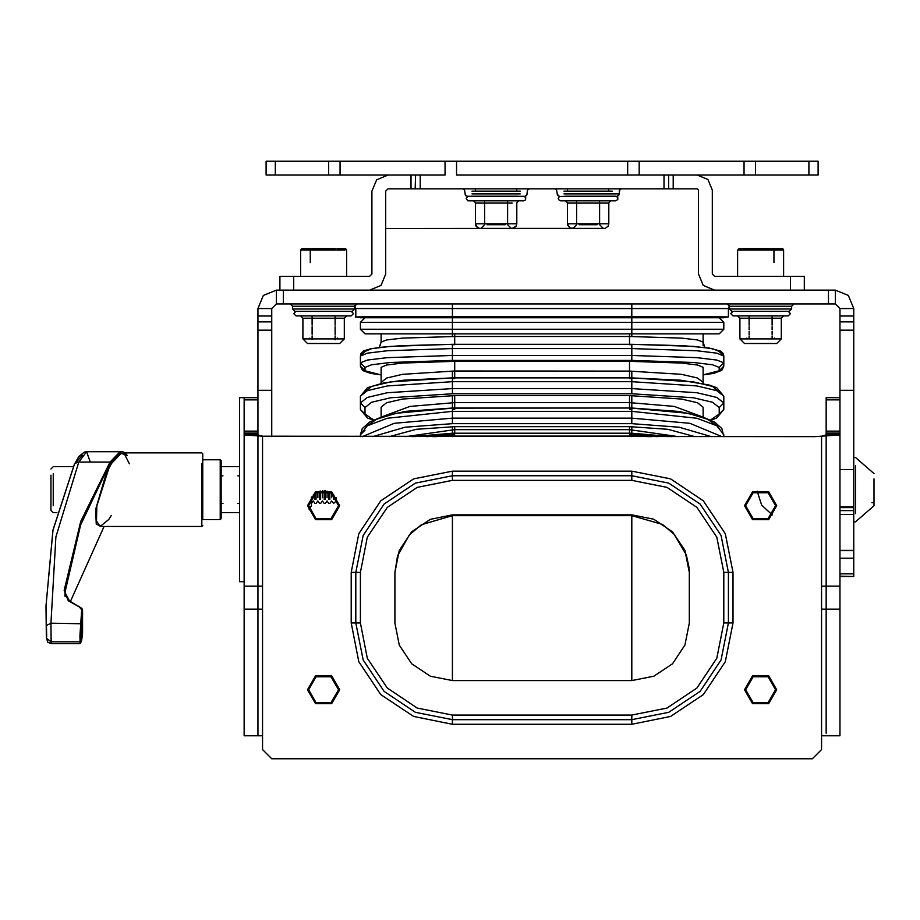 <?xml version="1.0" encoding="UTF-8"?>
<svg xmlns="http://www.w3.org/2000/svg" width="920" height="920" viewBox="0 0 920 920"><rect width="100%" height="100%" fill="white"/><g stroke="black" fill="none" stroke-linecap="round" stroke-linejoin="round"><path stroke-width="1.38" d="M775.79 343.459L745.43 343.459L775.79 343.459M749.11 325.116L749.11 315.859L737.61 315.859L739.91 318.159L781.31 318.159L783.61 315.859L772.11 315.859L772.11 325.116M739.91 318.159L739.91 338.859L744.51 343.459L776.71 343.459L781.31 338.859L781.31 318.159M749.11 338.146L749.11 335.926M749.11 334.316L749.11 331.327M749.11 329.716L749.11 326.726M772.11 338.146L772.11 335.926M772.11 334.316L772.11 331.327M772.11 329.716L772.11 326.726M746.81 311.259L733.01 311.259L730.71 313.559L733.01 315.859L788.21 315.859L790.51 313.559L788.21 311.259L774.41 311.259M733.01 311.259L788.21 311.259L790.51 313.559L788.21 315.859L774.41 315.859M737.61 315.859L783.61 315.859M338.744 343.459L308.384 343.459L338.744 343.459M346.564 315.859L300.564 315.859L302.864 318.159L344.264 318.159L346.564 315.859L337.364 315.859L351.164 315.859L353.464 313.559L351.164 311.259L337.364 311.259M302.864 318.159L302.864 338.859L307.464 343.459L339.664 343.459L344.264 338.859L344.264 318.159M312.064 339.629L312.064 335.926M312.064 334.316L312.064 326.726M312.064 325.116L312.064 315.859M335.064 339.779L335.064 335.926M335.064 334.316L335.064 326.726M335.064 325.116L335.064 315.859M295.964 315.859L351.164 315.859L353.464 313.559L351.164 311.259L295.964 311.259L293.664 313.559L295.964 315.859L309.764 315.859M309.764 311.259L295.964 311.259M733.01 315.859L746.81 315.859M309.143 509.691L311.362 505.758L311.362 497.041M266.052 175.087L266.052 161.287L275.252 161.287L275.252 175.087L266.052 175.087M808.91 175.087L808.91 161.287L818.11 161.287L818.11 175.087L744.061 175.087L744.061 161.287L639.135 161.287L639.135 175.087L744.061 175.087M808.91 161.287L755.561 161.287L755.561 175.087M456.527 175.087L639.135 175.087L627.635 175.087L627.635 161.287L456.527 161.287L456.527 175.087L627.635 175.087M340.101 175.087L445.038 175.087L445.038 161.287L340.101 161.287L340.101 175.087L275.252 175.087M328.612 175.087L328.612 161.287L275.252 161.287M328.612 161.287L340.101 161.287M445.038 161.287L456.527 161.287M627.635 161.287L639.135 161.287M744.061 161.287L755.561 161.287M310.224 262.499L310.224 248.687L301.967 248.687L335.282 248.687M315.065 248.687L328.405 248.687M345.034 250.067L300.564 250.067L301.737 248.71L312.811 248.687M747.868 248.687L782.23 248.687L773.904 248.687L773.904 262.499M783.61 276.299L783.61 250.067L778.216 250.067L783.61 250.067L783 248.929L738.99 248.687L737.61 250.067L743.004 250.067M767.774 248.687L763.106 248.687M855.508 465.727L855.508 513.59M874 478.883L874 505.758L874 502.653L871.987 502.653M874 493.764L874 502.653M220.271 510.634L220.271 519.558L221.191 518.639L221.191 460.678L220.271 459.758L220.271 468.683L220.271 459.758L202.791 459.758L202.791 468.683L202.791 453.778L202.791 510.634M82.604 633.477L82.604 610.535L80.764 639.055L81.489 641.091L82.593 633.684L82.593 610.845L79.293 606.993L68.298 600.771L64.158 590.318L80.707 521.456L110.032 462.093L119.335 452.398L122.072 451.709L86.641 451.709L78.787 462.093L55.879 536.9L50.991 623.219L51.14 643.632L50.991 641.838L80.569 641.838L80.143 643.632L79.913 635.846L81.673 610.339M50.968 475.134L50.968 510.358L50.968 475.134M129.375 463.841L123.889 452.858L120.911 453.663L111.596 463.404L108.732 468.475L96.887 505.919L96.462 520.996L100.199 526.458L108.732 519.42L111.308 515.476M101.499 526.458L96.209 524.124L95.634 509.346L107.893 467.682L80.626 524.963L64.963 592.331L69.678 601.438L79.614 606.844L82.604 610.535L81.891 608.293L79.614 607.119M70.299 601.749L104.04 526.458M221.191 518.639L221.191 511.589L221.191 512.659L239.591 512.659M202.791 468.683L202.791 519.558L220.271 519.558L220.271 468.683M46.172 618.688L46.667 636.525L46 605.935L52.946 530.449L74.416 464.416L82.363 455.17M46.391 637.951L46 605.935M80.787 640.446L80.569 641.838M90.275 462.093L86.641 451.709L84.237 452.122L78.752 456.504L74.416 464.416M81.466 641.263L80.143 643.632L51.14 643.632L47.886 642.275L46.402 638.158L50.991 641.838M46.391 625.543L50.991 623.219L81.489 623.714M108.732 468.475L107.893 467.682L110.814 462.748L110.032 462.093L78.787 462.093L74.635 463.461L53.004 529.931L46 605.981M111.596 463.404L110.814 462.748L120.117 453.031L127.27 455.515L124.901 452.536L122.072 451.709M79.293 606.993L68.919 600.553L65.722 596.068L64.963 592.331L64.963 596.16M65.067 596.39L65.067 590.881L64.158 590.318M745.648 689.712L753.123 676.763L768.073 676.763L775.548 689.712L768.073 702.661L753.123 702.661L745.648 689.712M745.648 505.69L753.123 492.74L768.073 492.74L775.548 505.69L768.073 518.639L753.123 518.639L745.648 505.69M308.603 689.712L316.077 676.763L331.027 676.763L338.502 689.712L331.027 702.661L316.077 702.661L308.603 689.712M308.603 505.69L316.077 492.74L331.027 492.74L338.502 505.69L331.027 518.639L316.077 518.639L308.603 505.69M714.598 290.099L703.213 285.384L698.498 273.999L698.498 190.141L697.245 188.887L663.998 188.887L663.998 175.087M790.51 290.099L790.51 276.299L714.598 276.299L712.298 273.999L712.298 190.141L707.894 179.492L697.245 175.087M387.964 175.087L376.579 179.802L371.864 191.187L371.864 273.999L369.564 276.299L293.664 276.299L293.664 290.099L283.302 290.099L828.46 290.099L828.46 303.899L835.36 303.899L835.36 290.099L828.46 290.099M420.175 175.087L420.175 188.887L387.964 188.887L385.664 191.187L385.664 273.999L380.949 285.384L369.564 290.099M279.852 290.099L279.852 276.299L293.664 276.299M415.575 175.087L415.115 188.887M420.175 188.887L663.998 188.887M804.31 290.099L804.31 276.299L804.31 290.099M790.51 276.299L804.31 276.299M668.598 175.087L668.598 188.887M473.179 200.847L474.455 201.308L475.375 203.147L479.975 203.147L475.375 203.147L475.375 223.847L479.975 223.847L475.375 223.847L477.273 227.573L479.722 228.447L507.886 228.447M505.022 224.767L487.128 224.767M484.276 228.447L599.897 228.447M475.375 223.847L476.054 226.251L479.078 228.367L480.895 228.447L484.575 224.767L484.575 200.847L468.475 200.847L523.813 200.847L525.561 199.881L525.803 197.639L523.952 196.259L496.075 196.248M480.067 196.248L485.15 196.248M475.49 196.248L517.546 196.248M516.672 196.248L473.719 196.248M484.575 200.847L468.475 200.847M473.075 200.847L478.193 200.847M597.034 224.767L579.14 224.767M572.907 228.447L576.276 228.447L572.907 228.447L576.587 224.767L576.587 200.847L560.487 200.847L615.825 200.847L617.757 199.571L617.734 197.478L615.952 196.259L588.087 196.248M572.079 196.248L609.557 196.248M610.455 196.248L565.719 196.248M560.487 200.847L576.587 200.847L559.429 200.594L558.187 198.685L559.383 196.523L567.502 196.248M576.276 228.447L570.193 228.091L567.502 224.894L567.387 223.847L571.987 223.847L567.387 223.847L567.387 203.147L571.987 203.147L567.387 203.147L566.467 201.308L565.087 200.847L570.193 200.847M507.587 200.847L507.587 224.767L511.267 228.447L513.084 228.367L516.108 226.251L516.787 223.847L512.187 223.847M608.672 196.248L615.698 196.248M563.937 193.947L619.148 193.947L618.366 195.672L616.952 196.248L618.654 195.373L619.148 193.947L612.248 193.947M599.587 200.847L599.587 224.767L603.267 228.447L605.084 228.367L608.108 226.251L608.787 223.847L604.198 223.847M307.452 505.69L315.502 519.639L331.603 519.639L339.652 505.69L331.603 491.751L315.502 491.751L307.452 505.69M744.498 689.712L752.548 703.662L768.648 703.662L776.698 689.712L768.648 675.763L752.548 675.763L744.498 689.712M744.498 505.69L752.548 519.639L768.648 519.639L776.698 505.69L768.648 491.751L752.548 491.751L744.498 505.69M307.452 689.712L315.502 703.662L331.603 703.662L339.652 689.712L331.603 675.763L315.502 675.763L307.452 689.712M839.96 609.201L821.56 609.201L821.56 586.201L839.96 586.201L839.96 735.712L821.56 735.712L821.56 749.512L812.36 758.712L271.791 758.712L262.591 749.512L262.591 609.201L244.191 609.201L244.191 397.647L239.591 397.647L239.591 581.67L244.191 581.67M789.36 311.259L791.66 308.959L729.56 308.959L731.86 311.259L789.36 311.259L731.86 311.259L729.56 308.959L729.56 306.199L727.26 303.899M290.214 303.899L292.514 306.199L292.514 308.959L294.814 311.259L352.314 311.259L294.814 311.259L292.514 308.959L354.614 308.959L352.314 311.259M356.914 303.899L354.614 306.199L292.514 306.199M791.66 308.959L791.66 306.199L729.56 306.199M354.614 308.959L354.614 306.199M793.96 303.899L791.66 306.199M839.96 550.401L853.76 550.401L853.76 514.476L839.96 514.476M839.96 506.805L853.76 506.805L853.76 510.542L839.96 510.335M853.76 514.476L853.76 510.542L839.96 510.542M313.202 497.674L313.202 494.902M314.985 499.491L314.985 493.442M311.42 499.491L311.42 496.972M317.803 497.674L317.803 491.889M319.585 499.491L319.585 491.28M316.02 499.491L316.02 492.786M322.402 497.674L322.402 490.785M324.185 499.491L324.185 490.751M320.62 499.491L320.62 491.038M327.002 497.674L327.002 491.142M328.785 499.491L328.785 491.682M325.22 499.491L325.22 490.831M331.603 497.674L331.603 493.097M333.385 499.491L333.385 494.431M329.82 499.491L329.82 492.119M364.964 407.525L360.364 402.983L367.367 397.452L387.308 392.771L452.375 388.539L452.375 393.806L390.563 397.82L371.611 402.27L364.964 407.525L364.964 414.023L360.364 409.48L360.364 396.163L371.611 386.365L390.563 381.915L452.375 377.844L452.375 381.719L387.308 385.952L367.367 390.632L360.364 396.163L360.364 402.661M364.964 367.448L360.364 362.859L367.367 360.019L387.308 357.615L452.375 355.442L452.375 360.398L390.563 362.457L371.611 364.745L364.964 367.448L364.964 370.783L360.364 366.206L360.364 355.982L364.964 351.394L371.611 348.703L390.563 346.414L452.375 344.333L452.375 348.565L387.308 350.738L367.367 353.142L360.364 355.982L360.364 359.317M689.298 333.799L454.675 333.799L454.675 336.513L629.487 336.513L681.536 338.157L697.498 339.986L703.098 342.148L703.098 345.851M379.35 347.472L381.064 342.136L386.687 339.974L402.649 338.146L454.675 336.513L454.675 344.333M631.798 336.513L631.798 329.199L723.798 329.199L719.198 333.799L364.964 333.799L360.364 329.199L360.364 322.299L364.964 317.699L719.198 317.699L723.798 322.299L631.798 322.299L631.798 317.699L360.364 317.699L357.903 316.986L726.248 316.997L723.798 317.699L631.798 317.699L631.798 316.445L452.375 316.434L362.549 316.779L355.764 316.986L358.788 317.423M723.798 329.199L723.798 322.299M380.983 383.536L381.064 382.363L386.699 378.016L402.661 374.348L454.675 371.047L454.675 361.33L629.487 361.33L681.524 363.066L697.475 364.987L703.098 367.264L703.098 382.49L703.098 370.978M381.064 367.264L381.064 382.363L381.064 367.264L386.664 364.987L402.603 363.066L454.675 361.33M454.675 377.844L454.675 371.047L629.487 371.059L681.536 374.359L697.498 378.028L703.098 382.363L703.098 367.264M723.798 359.248L723.798 366.206L719.198 370.794L719.198 367.459L712.551 364.757L693.599 362.468L631.787 360.398L452.375 360.398M631.787 344.655L629.487 344.643L631.787 344.678M454.675 344.643L452.375 344.643L454.675 344.678M723.798 359.363L723.798 366.206L723.798 355.994L716.795 353.153L696.854 350.738L631.787 348.565L452.375 348.565L452.375 355.442L631.787 355.442L631.787 360.398M703.098 407.169L703.098 417.036L703.098 407.169L697.475 402.741L681.524 398.992L629.487 395.611L454.675 395.611L402.603 398.992L386.664 402.741L381.064 407.157L381.064 417.024L381.064 407.157M383.628 416.208L409.975 406.364L454.675 402.569L629.487 402.58L674.222 406.375L700.534 416.208M723.798 402.592L723.798 409.492L719.198 414.034L719.198 407.537L712.551 402.281L693.599 397.831L631.787 393.806L452.375 393.806M631.787 378.488L629.487 378.488M454.675 378.476L452.375 378.488M723.798 402.73L723.798 409.492L723.798 396.175L716.795 390.643L696.854 385.963L631.787 381.731L452.375 381.719L452.375 388.539L631.787 388.539L631.787 393.806M405.743 436.69L454.675 429.697L454.675 426.592L629.487 426.592L667.759 429.318L694.899 436.69M389.252 436.69L416.323 429.318L454.675 426.592M454.675 433.182L454.675 429.697L629.487 429.697L678.396 436.69M366.206 426.523L376.487 419.255L395.991 413.333L452.375 408.112L631.787 407.974L679.132 411.435L702.098 416.702L714.736 422.176L721.866 428.547L723.798 436.69L723.798 434.7L723.798 436.69L723.798 434.7L716.795 425.787L696.854 418.232L631.787 411.401L452.375 411.401L387.308 418.22L367.367 425.776L360.364 434.7L360.364 436.69L360.364 434.7L364.964 430.249M631.787 409.055L629.487 409.043M454.675 409.043L452.375 409.043M657.478 436.69L629.487 434.861M454.664 434.861L426.65 436.69M725.351 317.434L728.41 316.997L721.625 316.791L631.798 316.434L631.798 308.499L355.764 308.499L355.764 317.285M728.41 316.997L728.41 308.499L631.798 308.499L631.798 303.899M333.649 499.341L333.649 494.661M336.202 497.72L336.202 500.905L336.202 497.72M853.76 550.493L853.76 576.472L839.96 576.184M853.76 506.805L853.76 308.499L848.366 295.481L835.36 290.099L848.366 295.481L853.76 308.499L839.96 308.499L835.36 303.899M257.991 308.43L263.407 295.458L276.391 290.099L283.302 290.099L283.302 303.899L828.46 303.899M257.991 735.712L257.991 434.895L262.591 436.195L244.191 434.895L257.991 434.895L257.991 308.499L263.385 295.481L276.391 290.099L276.391 303.899L283.302 303.899M839.96 586.201L839.96 308.499M257.991 308.499L271.791 308.499L276.391 303.899M853.76 316.054L839.96 316.054M271.791 436.69L271.791 308.499M257.991 316.054L271.791 316.054M354.706 305.566L355.764 308.499M729.468 305.566L728.41 308.499M360.364 572.401L355.764 572.401L355.764 623.001L363.112 659.973L384.054 691.322L415.403 712.264L452.364 719.612L631.787 719.612L668.759 712.264L700.097 691.322L721.038 659.973L728.398 623.001L728.398 572.401L721.038 535.428L700.097 504.091L668.759 483.149L631.787 475.789L452.364 475.789L415.403 483.149L384.054 504.091L363.112 535.428L355.764 572.401L351.152 572.401L358.857 533.669L380.799 500.836L413.632 478.894L452.364 471.19L631.787 471.19L670.519 478.894L703.351 500.836L725.293 533.669L732.998 572.401L732.998 623.001L723.798 623.001L723.798 572.401L716.795 537.188L696.854 507.334L667 487.393L631.787 480.389L452.364 480.389L417.162 487.393L387.308 507.334L367.367 537.188L360.364 572.401L360.364 623.001L367.367 658.214L387.308 688.068L417.162 708.009L452.364 715.012L631.787 715.012L667 708.009L696.854 688.068L716.795 658.214L723.798 623.001M826.16 733.274L826.16 397.647L826.16 399.889L839.96 399.889M244.191 586.201L262.591 586.201L262.591 436.195L814.683 436.69L839.96 434.895L826.16 434.895L821.56 436.195L821.56 586.201M262.591 609.201L262.591 586.201M244.191 434.355L257.991 434.355M244.191 397.647L257.991 397.647M262.591 735.712L244.191 735.712L244.191 609.201M839.96 434.355L826.16 434.355M425.35 290.099L686.757 290.099M452.364 514.889L631.787 514.901L653.786 519.271L672.428 531.726L684.882 550.344L689.287 572.389L689.287 623.07L684.917 645.081L672.462 663.734L653.844 676.2L631.787 680.605L452.364 680.593L430.364 676.223L411.734 663.769L399.268 645.161L394.864 623.116L394.864 572.435L399.234 550.413L411.688 531.76L430.307 519.294L452.364 514.889L452.375 515.637L452.364 514.889M452.364 680.593L452.375 515.637L421.303 524.745L409.423 534.876L397.532 555.772L394.864 572.435M394.864 572.274L394.864 623.495M452.375 290.099L434.459 290.099M386.664 317.699L382.478 317.699M739.91 338.859L781.31 338.859M302.864 338.859L344.264 338.859M300.564 276.299L300.564 250.067L302.093 250.067M778.216 250.067L737.61 250.067L738.99 248.687L760.61 248.687M201.871 463.841L201.871 526.458L202.791 525.538M53.268 473.524L53.268 505.793M201.871 515.476L201.871 526.458L100.234 526.458M82.581 633.765L81.489 641.091M120.911 453.663L119.335 452.398M673.198 175.087L673.198 188.887M410.975 188.887L410.975 175.087M479.975 203.147L512.187 203.147M520.237 191.187L471.925 191.187M471.925 193.947L520.237 193.947M479.975 223.847L516.787 223.847L516.108 226.251L512.187 228.447L385.664 228.459L605.084 228.367L608.108 226.251L608.787 223.847L608.787 203.147L604.198 203.147M571.987 203.147L608.787 203.147L609.707 201.308L610.983 200.847M612.248 191.187L563.937 191.187M571.987 223.847L608.787 223.847M839.96 550.436L853.76 550.436M414.874 436.69L452.364 433.515L631.787 433.182L631.787 436.057L452.364 436.046L434.757 436.69M631.798 395.623L631.787 423.694L452.364 423.694L405.007 427.225L372.749 436.69M452.375 377.901L631.787 377.844L631.787 388.539L696.854 392.771L716.795 397.463L723.798 402.983L719.198 407.537M452.375 344.344L631.787 344.333L631.787 355.442L696.854 357.615L716.795 360.03L723.798 362.871L719.198 367.459M703.098 333.799L703.098 342.263L703.098 333.799L703.098 342.148L704.812 347.484M629.487 344.333L629.487 333.799M381.064 342.136L381.064 333.799L381.064 342.136L379.19 347.495M452.375 336.513L452.375 329.199L631.798 329.199L631.798 322.299L452.375 322.299L452.375 303.899M360.364 329.199L452.375 329.199L452.375 322.299L360.364 322.299M629.487 377.844L629.487 361.33M723.798 359.329L723.798 366.206L721.844 370.334L713.586 373.393L703.098 374.877L719.198 370.794M631.787 344.356L693.599 346.414L712.551 348.703L719.198 351.405L723.798 355.994L723.189 353.544L720.958 351.21L708.929 348.024L683.238 345.678L631.787 344.333L452.375 344.333L401.223 345.655L381.926 347.185L370.691 348.772L363.791 350.865L360.985 353.522L360.364 355.982L360.364 366.206L362.549 370.518L370.702 373.405L381.064 374.911M364.964 370.783L381.064 374.865M723.798 355.994L723.798 362.871M629.487 407.974L629.487 395.611M454.675 407.962L454.675 395.611M710.562 419.98L719.198 414.034M452.375 371.059L452.375 377.844L403.799 380.132L383.18 383.088L367.528 387.642L360.364 396.163L360.364 409.48L367.528 418.002L373.244 420.141M364.964 414.023L373.6 419.968M631.787 377.901L693.599 381.926L712.551 386.377L723.798 396.175L723.798 402.983M629.487 433.182L629.487 426.592M711.401 436.69L679.144 427.225L631.787 423.694M362.238 436.69L394.209 423.315L452.375 418.082L631.787 418.082L689.931 423.327L721.912 436.69M452.375 408.112L452.364 423.694M631.787 408.123L688.171 413.333L707.675 419.267L717.956 426.535M360.364 434.7L362.284 428.57L369.553 422.096L382.363 416.599L405.478 411.366L452.375 407.962L452.375 395.611M649.347 436.69L631.787 436.057L631.787 436.69M631.787 433.515L669.265 436.69M452.364 433.515L452.364 436.69M703.202 383.548L703.098 382.363L703.179 383.548M839.96 573.873L853.76 573.873M853.76 558.187L839.96 558.187M853.76 469.499L839.96 469.499M853.76 507.598L839.96 507.598M853.76 321.862L839.96 321.862M853.76 330.199L839.96 330.199M853.76 330.337L839.96 330.337M853.76 390.322L839.96 390.322M257.991 390.322L271.791 390.322M257.991 330.337L271.791 330.337M257.991 330.199L271.791 330.199M257.991 321.862L271.791 321.862M732.998 623.001L725.293 661.733L703.351 694.577L670.519 716.507L631.787 724.212L452.364 724.212L413.632 716.507L380.799 694.577L358.857 661.733L351.152 623.001L351.152 572.401M351.152 623.001L360.364 623.001M452.364 724.212L452.364 715.012M452.364 480.389L452.364 471.19M631.787 724.212L631.787 715.012M631.787 480.389L631.787 471.19M723.798 572.401L732.998 572.401M244.191 399.889L257.991 399.889M244.191 431.147L257.991 431.147M244.191 433.044L257.991 433.044M839.96 433.044L826.16 433.044M839.96 431.147L826.16 431.147M821.56 735.712L821.56 609.201M452.375 426.604L452.375 433.182L631.787 433.182L671.519 436.69M631.798 371.059L631.787 377.844L680.616 380.167L709.147 384.997L716.68 387.676L723.798 396.175M631.798 426.604L631.798 433.182M631.787 514.901L631.787 515.637L631.787 514.901M452.375 515.637L631.798 515.637L631.787 680.605M300.564 250.067L301.944 248.687L323.564 248.687M310.466 338.859L309.764 338.146M336.651 338.859L337.364 338.146M346.564 276.299L346.564 250.067L345.828 248.848L343.747 248.687M346.564 250.067L345.299 248.699L336.904 248.687M783.61 250.067L782.437 248.71L777.158 248.687M773.697 338.859L774.41 338.146M747.523 338.859L746.81 338.146M737.61 276.299L737.61 250.067M853.76 521.858L855.508 521.858L874 505.758M874 473.558L855.508 457.459L853.76 457.459M757.194 491.13L761.622 505.046L772.306 514.993M123.889 452.858L201.871 452.858L202.791 453.778M73.151 466.659L53.268 466.659L50.968 468.959M50.968 510.358L53.268 512.659L56.948 512.659M104.109 526.458L70.311 601.772M516.787 223.847L516.787 203.147L517.707 201.308L519.087 200.847M474.605 196.248L467.947 196.305L466.175 198.433L467.866 200.767L474.605 200.847M527.137 191.187L527.93 189.451L529.437 188.887L527.666 189.715L526.642 195.373L524.837 196.248L526.562 195.465L527.137 193.947M462.725 188.887L464.473 189.692L465.451 195.281L467.325 196.248M516.672 191.187L516.672 188.887M475.49 191.187L475.49 188.887M619.148 191.187L619.666 189.715L621.448 188.887L619.793 189.589L619.148 193.947M554.817 188.887L556.439 189.635L557.462 195.281L559.268 196.248M608.672 191.187L608.672 188.887M567.502 191.187L567.502 188.887M518.075 201.077L518.868 200.859M465.025 193.947L465.382 195.166M465.808 195.672L467.256 196.248M507.587 196.248L512.095 196.248M463.944 189.232L463.277 188.956M567.387 223.847L569.457 227.7L571.987 228.447M557.037 193.947L559.003 196.224M556.45 189.646L554.967 188.899M221.191 503.458L222.973 503.458M221.191 466.659L239.591 466.659M631.787 407.974L452.375 407.962M703.098 417.036L703.098 414.391M710.918 420.152L716.68 417.99L723.798 409.492L723.798 402.672M631.787 377.844L452.375 377.844M412.608 436.69L452.364 433.182M651.348 436.69L629.487 435.539M432.768 436.69L454.675 435.539M631.787 409.354L629.487 409.342M452.375 409.342L454.675 409.342M631.787 378.603L629.487 378.591M381.064 382.363L380.96 383.548M452.375 378.603L454.675 378.591M703.098 342.148L704.973 347.495M336.202 500.905L333.649 503.458L331.603 500.905L329.82 503.458L328.785 503.458L327.002 500.905L325.22 503.458L324.185 503.458L322.402 500.905L320.62 503.458L319.585 503.458L317.803 500.905L316.02 503.458L314.985 503.458L313.202 500.905L311.362 503.458M839.96 576.472L853.76 576.472M853.76 506.966L839.96 506.966M839.96 550.62L853.76 550.62M839.96 397.647L826.16 397.647M221.191 475.858L222.973 475.858M631.787 515.637L662.411 524.457L674.049 534.129L686.32 554.863L688.999 567.237L689.287 572.769M237.808 503.458L239.591 503.458M237.808 475.858L239.591 475.858"/></g></svg>
